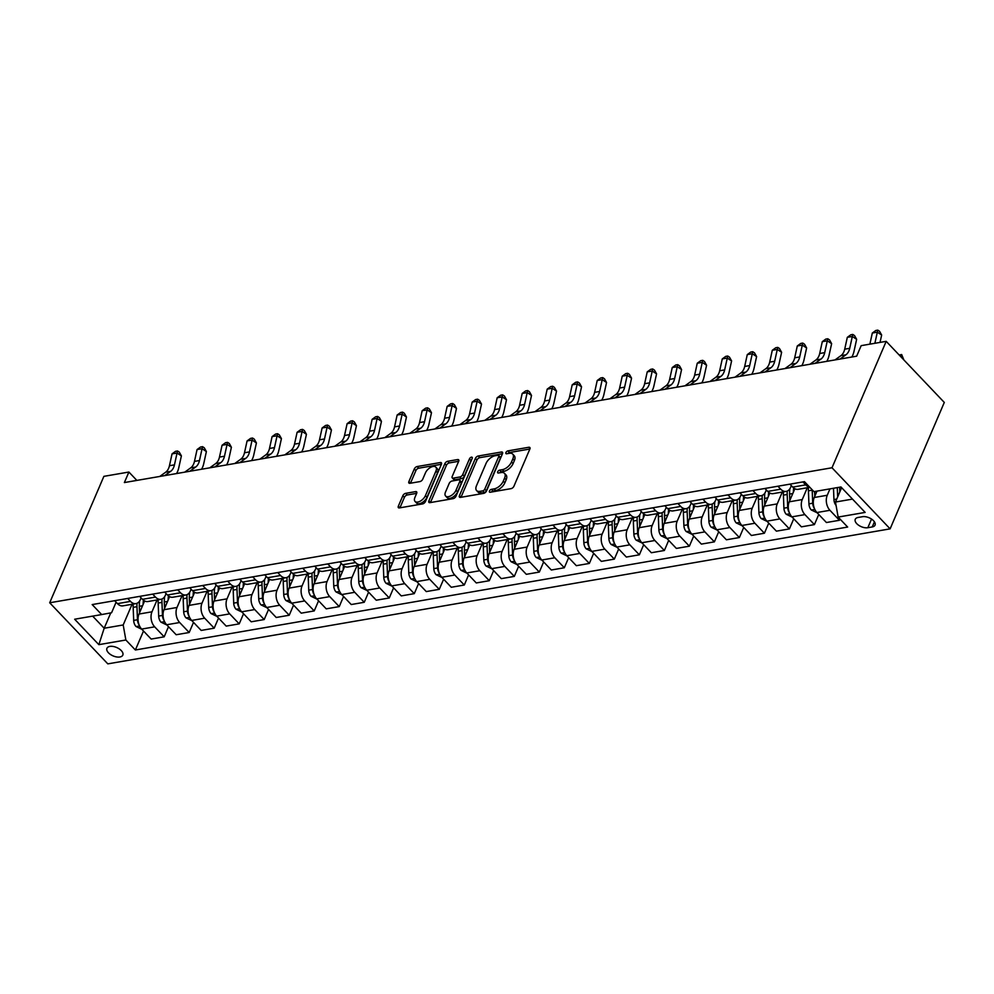 <?xml version="1.0" encoding="UTF-8"?>
<svg xmlns="http://www.w3.org/2000/svg" width="994" height="994" viewBox="0 0 994 994"><rect width="100%" height="100%" fill="white"/><g stroke="black" fill="none" stroke-linecap="round" stroke-linejoin="round"><path stroke-width="1.49" d="M489.446 491.036A1.851 0.994 -43.6 0 0 489.483 492.08A1.851 0.994 -43.6 0 0 490.204 492.241L511.078 488.638A2.647 1.416 -43.6 0 0 513.923 486.24L529.877 449.002A2.647 1.416 -43.6 0 0 529.839 447.524A2.647 1.416 -43.6 0 0 528.796 447.275L507.934 450.878A1.851 0.994 -43.6 0 0 505.934 452.568A1.851 0.994 -43.6 0 0 505.971 453.599A1.851 0.994 -43.6 0 0 506.691 453.773L509.388 453.314A8.474 4.548 -43.6 0 1 512.705 454.084A8.474 4.548 -43.6 0 1 512.842 458.843L511.512 461.949A8.474 4.548 -43.6 0 1 502.392 469.653L499.696 470.112A1.851 0.994 -43.6 0 0 497.696 471.802A1.851 0.994 -43.6 0 0 497.721 472.833A1.851 0.994 -43.6 0 0 498.454 473.007L501.15 472.548A8.474 4.548 -43.6 0 1 504.455 473.318A8.474 4.548 -43.6 0 1 504.592 478.077L503.262 481.183A8.474 4.548 -43.6 0 1 494.142 488.886L491.446 489.346A1.851 0.994 -43.6 0 0 489.446 491.036M119.901 656.984A8.635 4.56 -156.8 0 0 122.809 655.096A8.635 4.56 -156.8 0 0 119.218 648.883A8.635 4.56 -156.8 0 0 109.837 646.411A8.635 4.56 -156.8 0 0 106.93 648.299A8.635 4.56 -156.8 0 0 110.52 654.512A8.635 4.56 -156.8 0 0 119.901 656.984M405.676 493.335A2.647 1.416 -43.6 0 0 402.818 495.733L398.346 506.182A2.647 1.416 -43.6 0 0 398.395 507.673A2.647 1.416 -43.6 0 0 399.426 507.909L422.599 503.908A2.647 1.416 -43.6 0 0 425.444 501.498L441.411 464.273A2.647 1.416 -43.6 0 0 441.361 462.794A2.647 1.416 -43.6 0 0 440.33 462.545L417.157 466.546A2.647 1.416 -43.6 0 0 414.299 468.957L408.894 481.568A2.647 1.416 -43.6 0 0 408.944 483.059A2.647 1.416 -43.6 0 0 409.975 483.295L419.89 481.593A2.647 1.416 -43.6 0 0 422.736 479.183L425.42 472.92A7.082 3.802 -43.6 0 1 430.539 467.416A7.082 3.802 -43.6 0 1 435.807 467.13A7.082 3.802 -43.6 0 1 435.931 471.106L425.42 495.621A7.082 3.802 -43.6 0 1 420.313 501.125A7.082 3.802 -43.6 0 1 415.032 501.411A7.082 3.802 -43.6 0 1 414.92 497.435L416.672 493.347A2.647 1.416 -43.6 0 0 416.623 491.856A2.647 1.416 -43.6 0 0 415.591 491.62L405.676 493.335L407.242 494.975A2.647 1.416 -43.6 0 0 404.396 497.385L399.923 507.822L398.346 506.182M832.003 467.764L886.188 341.34L861.177 345.651L856.654 356.187L124.374 482.562L128.897 472.038L103.885 476.35L49.7 602.774L832.003 467.764L890.115 528.858L107.812 663.868L49.7 602.774M459.427 495.646A2.647 1.416 -43.6 0 0 459.464 497.124A2.647 1.416 -43.6 0 0 460.508 497.373L483.68 493.372A2.647 1.416 -43.6 0 0 486.526 490.961L502.479 453.736A2.647 1.416 -43.6 0 0 502.442 452.245A2.647 1.416 -43.6 0 0 501.398 452.009L478.226 456.01A2.647 1.416 -43.6 0 0 475.38 458.408L459.427 495.646L460.992 497.286L476.946 460.06L475.38 458.408M453.14 498.64L429.967 502.641A2.647 1.416 -43.6 0 1 428.936 502.392A2.647 1.416 -43.6 0 1 428.886 500.914L444.84 463.689A2.647 1.416 -43.6 0 1 447.698 461.278L457.613 459.563A2.647 1.416 -43.6 0 1 458.644 459.812A2.647 1.416 -43.6 0 1 458.681 461.291L452.22 476.387A2.647 1.416 -43.6 0 0 452.258 477.878A2.647 1.416 -43.6 0 0 453.289 478.126L459.874 476.983A2.647 1.416 -43.6 0 0 462.719 474.573L469.466 458.855A1.851 0.994 -43.6 0 1 470.796 457.414A1.851 0.994 -43.6 0 1 472.175 457.339A1.851 0.994 -43.6 0 1 472.212 458.383L455.985 496.23A2.647 1.416 -43.6 0 1 453.14 498.64M862.481 516.706L858.083 517.476A8.362 4.423 -156.8 0 0 855.262 519.29A8.362 4.423 -156.8 0 0 858.741 525.317A8.362 4.423 -156.8 0 0 867.824 527.715L872.223 526.944A8.362 4.423 -156.8 0 0 875.043 525.13A8.362 4.423 -156.8 0 0 871.576 519.104A8.362 4.423 -156.8 0 0 862.481 516.706M143.509 631.004L135.37 649.989L847.646 527.056L838.141 517.066L865.153 512.407L840.961 486.973L813.949 491.645L804.444 481.643L92.169 604.576L101.674 614.565L111.576 612.739L116.099 602.19M135.37 649.989L125.865 639.999L98.853 644.659L74.662 619.225L101.674 614.565M886.188 341.34L944.3 402.433L890.115 528.858M136.861 480.413L128.897 472.038M838.141 517.066L835.469 502.032L841.62 487.669M835.469 502.032L852.492 499.1M110.769 612.888L104.184 628.245L123.194 624.965L132.065 604.277M168.508 626.692L164.172 636.819L151.163 639.067L141.657 629.078A10.797 7.12 -99.8 0 1 138.998 614.043L144.602 600.96M164.172 636.819L154.666 626.829A10.797 7.12 -99.8 0 1 151.995 611.795L157.064 599.966M193.519 622.368L189.183 632.507L176.174 634.744L166.669 624.754A10.797 7.12 -99.8 0 1 163.998 609.72L169.614 596.636M189.183 632.507L179.678 622.517A10.797 7.12 -99.8 0 1 177.007 607.483L182.076 595.642M218.531 618.057L214.195 628.183L201.186 630.432L191.68 620.442A10.797 7.12 -99.8 0 1 189.009 605.408L194.625 592.325M214.195 628.183L204.689 618.193A10.797 7.12 -99.8 0 1 202.018 603.159L207.087 591.331M243.542 613.745L239.206 623.872L226.197 626.108L216.692 616.118A10.797 7.12 -99.8 0 1 214.021 601.084L219.624 588.001M239.206 623.872L229.701 613.882A10.797 7.12 -99.8 0 1 227.03 598.848L232.099 587.007M268.554 609.421L264.205 619.548L251.209 621.797L241.704 611.807A10.797 7.12 -99.8 0 1 239.032 596.773L244.636 583.689M264.205 619.548L254.712 609.558A10.797 7.12 -99.8 0 1 252.041 594.524L257.111 582.695M293.565 605.11L289.217 615.236L276.22 617.485L266.715 607.496A10.797 7.12 -99.8 0 1 264.044 592.461L269.647 579.378M289.217 615.236L279.712 605.247A10.797 7.12 -99.8 0 1 277.04 590.212L282.122 578.384M318.565 600.798L314.228 610.925L301.219 613.161L291.727 603.172A10.797 7.12 -99.8 0 1 289.055 588.137L294.659 575.054M314.228 610.925L304.723 600.935A10.797 7.12 -99.8 0 1 302.052 585.901L307.121 574.06M343.576 596.475L339.24 606.601L326.231 608.85L316.726 598.86A10.797 7.12 -99.8 0 1 314.054 583.826L319.67 570.742M339.24 606.601L329.735 596.611A10.797 7.12 -99.8 0 1 327.063 581.577L332.133 569.748M368.588 592.163L364.251 602.289L351.242 604.538L341.737 594.549A10.797 7.12 -99.8 0 1 339.066 579.514L344.682 566.418M364.251 602.289L354.746 592.3A10.797 7.12 -99.8 0 1 352.075 577.265L357.144 565.437M393.599 587.839L389.263 597.978L376.254 600.214L366.749 590.225A10.797 7.12 -99.8 0 1 364.077 575.191L369.681 562.107M389.263 597.978L379.758 587.988A10.797 7.12 -99.8 0 1 377.086 572.954L382.156 561.113M418.611 583.528L414.262 593.654L401.265 595.903L391.76 585.913A10.797 7.12 -99.8 0 1 389.089 570.879L394.693 557.796M414.262 593.654L404.769 583.664A10.797 7.12 -99.8 0 1 402.098 568.63L407.167 556.802M443.622 579.216L439.273 589.343L426.277 591.579L416.772 581.589A10.797 7.12 -99.8 0 1 414.1 566.555L419.704 553.472M439.273 589.343L429.768 579.353A10.797 7.12 -99.8 0 1 427.097 564.319L432.179 552.478M468.621 574.892L464.285 585.019L451.276 587.268L441.783 577.278A10.797 7.12 -99.8 0 1 439.112 562.244L444.716 549.16M464.285 585.019L454.78 575.029A10.797 7.12 -99.8 0 1 452.108 559.995L457.19 548.166M493.633 570.581L489.296 580.707L476.288 582.956L466.782 572.966A10.797 7.12 -99.8 0 1 464.111 557.932L469.727 544.849M489.296 580.707L479.791 570.718A10.797 7.12 -99.8 0 1 477.12 555.683L482.189 543.855M518.644 566.269L514.308 576.396L501.299 578.632L491.794 568.643A10.797 7.12 -99.8 0 1 489.123 553.608L494.739 540.525M514.308 576.396L504.803 566.406A10.797 7.12 -99.8 0 1 502.132 551.372L507.201 539.531M543.656 561.945L539.32 572.072L526.311 574.321L516.805 564.331A10.797 7.12 -99.8 0 1 514.134 549.297L519.75 536.213M539.32 572.072L529.814 562.082A10.797 7.12 -99.8 0 1 527.143 547.048L532.212 535.219M568.667 557.634L564.319 567.76L551.322 570.009L541.817 560.02A10.797 7.12 -99.8 0 1 539.146 544.985L544.749 531.889M564.319 567.76L554.826 557.771A10.797 7.12 -99.8 0 1 552.155 542.736L557.224 530.895M593.679 553.31L589.33 563.449L576.334 565.685L566.828 555.696A10.797 7.12 -99.8 0 1 564.157 540.661L569.761 527.578M589.33 563.449L579.825 553.447A10.797 7.12 -99.8 0 1 577.166 538.425L582.236 526.584M618.678 548.999L614.342 559.125L601.333 561.374L591.84 551.384A10.797 7.12 -99.8 0 1 589.169 536.35L594.772 523.266M614.342 559.125L604.837 549.135A10.797 7.12 -99.8 0 1 602.165 534.101L607.247 522.272M643.69 544.687L639.353 554.814L626.344 557.05L616.839 547.06A10.797 7.12 -99.8 0 1 614.18 532.026L619.784 518.943M639.353 554.814L629.848 544.824A10.797 7.12 -99.8 0 1 627.177 529.79L632.246 517.949M668.701 540.363L664.365 550.49L651.356 552.739L641.851 542.749A10.797 7.12 -99.8 0 1 639.179 527.715L644.795 514.631M664.365 550.49L654.86 540.5A10.797 7.12 -99.8 0 1 652.188 525.466L657.258 513.637M693.713 536.052L689.376 546.178L676.367 548.427L666.862 538.437A10.797 7.12 -99.8 0 1 664.191 523.403L669.807 510.32M689.376 546.178L679.871 536.188A10.797 7.12 -99.8 0 1 677.2 521.154L682.269 509.326M718.724 531.728L714.375 541.867L701.379 544.103L691.874 534.113A10.797 7.12 -99.8 0 1 689.202 519.079L694.806 505.996M714.375 541.867L704.883 531.877A10.797 7.12 -99.8 0 1 702.211 516.843L707.281 505.002M743.736 527.416L739.387 537.543L726.39 539.792L716.885 529.802A10.797 7.12 -99.8 0 1 714.214 514.768L719.818 501.684M739.387 537.543L729.882 527.553A10.797 7.12 -99.8 0 1 727.223 512.519L732.292 500.69M768.747 523.105L764.398 533.231L751.389 535.48L741.897 525.478A10.797 7.12 -99.8 0 1 739.225 510.456L744.829 497.36M764.398 533.231L754.893 523.242A10.797 7.12 -99.8 0 1 752.222 508.207L757.304 496.366M793.746 518.781L789.41 528.92L776.401 531.156L766.896 521.167A10.797 7.12 -99.8 0 1 764.237 506.132L769.841 493.049M789.41 528.92L779.905 518.918A10.797 7.12 -99.8 0 1 777.233 503.896L782.303 492.055M818.758 514.47L814.421 524.596L801.412 526.845L791.907 516.855A10.797 7.12 -99.8 0 1 789.236 501.821L794.852 488.737M814.421 524.596L804.916 514.606A10.797 7.12 -99.8 0 1 802.245 499.572L807.314 487.743M839.98 519.005L839.433 520.284L826.424 522.521L816.919 512.531A10.797 7.12 -99.8 0 1 814.248 497.497L816.993 491.111M839.433 520.284L829.928 510.295A10.797 7.12 -99.8 0 1 827.256 495.26L829.99 488.874M92.653 616.118L104.184 628.245L98.853 644.659M791.348 485.656L790.628 487.358A10.797 7.12 -99.8 0 1 786.179 491.384A10.797 7.12 -99.8 0 1 780.725 489.172L777.917 486.228M766.337 489.967L765.616 491.67A10.797 7.12 -99.8 0 1 761.168 495.708A10.797 7.12 -99.8 0 1 755.713 493.496L752.905 490.539M741.338 494.291L740.605 495.981A10.797 7.12 -99.8 0 1 736.156 500.019A10.797 7.12 -99.8 0 1 730.714 497.808L727.906 494.863M716.326 498.603L715.593 500.305A10.797 7.12 -99.8 0 1 711.145 504.331A10.797 7.12 -99.8 0 1 705.703 502.132L702.895 499.174M691.315 502.914L690.581 504.617A10.797 7.12 -99.8 0 1 686.133 508.655A10.797 7.12 -99.8 0 1 680.691 506.443L677.883 503.486M666.303 507.238L665.57 508.94A10.797 7.12 -99.8 0 1 661.134 512.966A10.797 7.12 -99.8 0 1 655.68 510.754L652.872 507.81M641.292 511.55L640.571 513.252A10.797 7.12 -99.8 0 1 636.123 517.29A10.797 7.12 -99.8 0 1 630.668 515.078L627.86 512.121M616.28 515.861L615.559 517.563A10.797 7.12 -99.8 0 1 611.111 521.601A10.797 7.12 -99.8 0 1 605.657 519.39L602.849 516.445M591.281 520.185L590.548 521.887A10.797 7.12 -99.8 0 1 586.1 525.913A10.797 7.12 -99.8 0 1 580.645 523.701L577.849 520.757M566.269 524.497L565.536 526.199A10.797 7.12 -99.8 0 1 561.088 530.237A10.797 7.12 -99.8 0 1 555.646 528.025L552.838 525.068M541.258 528.82L540.525 530.51A10.797 7.12 -99.8 0 1 536.077 534.548A10.797 7.12 -99.8 0 1 530.634 532.337L527.826 529.392M516.246 533.132L515.513 534.834A10.797 7.12 -99.8 0 1 511.065 538.872A10.797 7.12 -99.8 0 1 505.623 536.661L502.815 533.703M491.235 537.443L490.514 539.146A10.797 7.12 -99.8 0 1 486.066 543.184A10.797 7.12 -99.8 0 1 480.611 540.972L477.803 538.015M466.223 541.767L465.503 543.469A10.797 7.12 -99.8 0 1 461.054 547.495A10.797 7.12 -99.8 0 1 455.6 545.284L452.792 542.339M441.212 546.079L440.491 547.781A10.797 7.12 -99.8 0 1 436.043 551.819A10.797 7.12 -99.8 0 1 430.588 549.607L427.793 546.65M416.213 550.403L415.48 552.092A10.797 7.12 -99.8 0 1 411.031 556.131A10.797 7.12 -99.8 0 1 405.589 553.919L402.781 550.974M391.201 554.714L390.468 556.416A10.797 7.12 -99.8 0 1 386.02 560.442A10.797 7.12 -99.8 0 1 380.578 558.23L377.77 555.286M366.19 559.026L365.457 560.728A10.797 7.12 -99.8 0 1 361.008 564.766A10.797 7.12 -99.8 0 1 355.566 562.554L352.758 559.597M341.178 563.349L340.445 565.039A10.797 7.12 -99.8 0 1 336.009 569.077A10.797 7.12 -99.8 0 1 330.555 566.866L327.747 563.921M316.167 567.661L315.446 569.363A10.797 7.12 -99.8 0 1 310.998 573.401A10.797 7.12 -99.8 0 1 305.543 571.19L302.735 568.233M291.155 571.972L290.434 573.675A10.797 7.12 -99.8 0 1 285.986 577.713A10.797 7.12 -99.8 0 1 280.532 575.501L277.736 572.544M266.156 576.296L265.423 577.999A10.797 7.12 -99.8 0 1 260.975 582.024A10.797 7.12 -99.8 0 1 255.533 579.813L252.725 576.868M241.144 580.608L240.411 582.31A10.797 7.12 -99.8 0 1 235.963 586.348A10.797 7.12 -99.8 0 1 230.521 584.137L227.713 581.179M216.133 584.932L215.4 586.622A10.797 7.12 -99.8 0 1 210.952 590.66A10.797 7.12 -99.8 0 1 205.51 588.448L202.701 585.503M191.121 589.243L190.388 590.945A10.797 7.12 -99.8 0 1 185.953 594.971A10.797 7.12 -99.8 0 1 180.498 592.759L177.69 589.815M166.11 593.555L165.389 595.257A10.797 7.12 -99.8 0 1 160.941 599.295A10.797 7.12 -99.8 0 1 155.486 597.083L152.678 594.126M141.098 597.879L140.378 599.581A10.797 7.12 -99.8 0 1 135.929 603.606A10.797 7.12 -99.8 0 1 130.475 601.395L127.667 598.45M809.613 487.085A10.797 7.12 -99.8 0 1 805.736 484.861L802.928 481.916M809.824 487.308L798.182 489.321A10.797 7.12 -99.8 0 1 792.727 487.11L789.919 484.153M786.179 491.384L773.17 493.633A10.797 7.12 -99.8 0 1 767.728 491.421L764.92 488.476M761.168 495.708L748.159 497.944A10.797 7.12 -99.8 0 1 742.717 495.733L739.909 492.788M736.156 500.019L723.147 502.268A10.797 7.12 -99.8 0 1 717.705 500.057L714.897 497.099M711.145 504.331L698.148 506.58A10.797 7.12 -99.8 0 1 692.694 504.368L689.886 501.423M686.133 508.655L673.137 510.904A10.797 7.12 -99.8 0 1 667.682 508.692L664.874 505.735M661.134 512.966L648.125 515.215A10.797 7.12 -99.8 0 1 642.671 513.003L639.863 510.046M636.123 517.29L623.114 519.527A10.797 7.12 -99.8 0 1 617.659 517.315L614.864 514.37M611.111 521.601L598.102 523.85A10.797 7.12 -99.8 0 1 592.66 521.639L589.852 518.682M586.1 525.913L573.091 528.162A10.797 7.12 -99.8 0 1 567.649 525.95L564.841 523.006M561.088 530.237L548.079 532.473A10.797 7.12 -99.8 0 1 542.637 530.262L539.829 527.317M536.077 534.548L523.08 536.797A10.797 7.12 -99.8 0 1 517.625 534.586L514.817 531.628M511.065 538.872L498.069 541.109A10.797 7.12 -99.8 0 1 492.614 538.897L489.806 535.952M486.066 543.184L473.057 545.433A10.797 7.12 -99.8 0 1 467.602 543.221L464.807 540.264M461.054 547.495L448.046 549.744A10.797 7.12 -99.8 0 1 442.603 547.532L439.795 544.575M436.043 551.819L423.034 554.056A10.797 7.12 -99.8 0 1 417.592 551.844L414.784 548.899M411.031 556.131L398.022 558.379A10.797 7.12 -99.8 0 1 392.58 556.168L389.772 553.211M386.02 560.442L373.023 562.691A10.797 7.12 -99.8 0 1 367.569 560.479L364.761 557.535M361.008 564.766L348.012 567.002A10.797 7.12 -99.8 0 1 342.557 564.791L339.749 561.846M336.009 569.077L323 571.326A10.797 7.12 -99.8 0 1 317.546 569.115L314.75 566.158M310.998 573.401L297.989 575.638A10.797 7.12 -99.8 0 1 292.547 573.426L289.739 570.481M285.986 577.713L272.977 579.962A10.797 7.12 -99.8 0 1 267.535 577.75L264.727 574.793M260.975 582.024L247.966 584.273A10.797 7.12 -99.8 0 1 242.524 582.062L239.716 579.104M235.963 586.348L222.967 588.585A10.797 7.12 -99.8 0 1 217.512 586.373L214.704 583.428M210.952 590.66L197.955 592.909A10.797 7.12 -99.8 0 1 192.501 590.697L189.692 587.74M185.953 594.971L172.944 597.22A10.797 7.12 -99.8 0 1 167.489 595.008L164.681 592.064M160.941 599.295L147.932 601.532A10.797 7.12 -99.8 0 1 142.49 599.332L139.682 596.375M135.929 603.606L122.921 605.855A10.797 7.12 -99.8 0 1 117.478 603.644L114.67 600.687M123.194 624.965L125.865 639.999M491.434 492.03A1.851 0.994 -43.6 0 1 493.012 490.999L495.72 490.539A8.474 4.548 -43.6 0 0 504.84 482.836L503.262 481.183M504.455 473.318L506.033 474.97A8.474 4.548 -43.6 0 1 506.17 479.729L504.84 482.836M512.705 454.084L514.271 455.737A8.474 4.548 -43.6 0 1 514.407 460.495L513.078 463.602A8.474 4.548 -43.6 0 1 503.958 471.293L501.262 471.765A1.851 0.994 -43.6 0 0 499.671 472.796M529.877 449.015L509.5 452.531A1.851 0.994 -43.6 0 0 507.922 453.562M502.479 453.749L479.804 457.662A2.647 1.416 -43.6 0 0 476.946 460.06M482.761 490.85A1.851 0.994 -43.6 0 0 484.749 489.16L498.752 456.482A1.851 0.994 -43.6 0 0 498.727 455.438A1.851 0.994 -43.6 0 0 498.006 455.277L495.161 455.761A8.474 4.548 -43.6 0 0 486.029 463.465L476.461 485.805A8.474 4.548 -43.6 0 0 476.598 490.564A8.474 4.548 -43.6 0 0 479.903 491.334L482.761 490.85L484.327 492.502A1.851 0.994 -43.6 0 0 486.327 490.812L484.749 489.16M498.727 455.438L500.293 457.091A1.851 0.994 -43.6 0 1 500.33 458.135L486.327 490.812M476.598 490.564L478.176 492.216A8.474 4.548 -43.6 0 0 481.481 492.987L479.903 491.334M484.327 492.502L481.481 492.987M428.886 500.914L430.452 502.554L446.418 465.329L444.84 463.689M458.681 461.303L449.263 462.931A2.647 1.416 -43.6 0 0 446.418 465.329M452.258 477.878L453.836 479.53A2.647 1.416 -43.6 0 0 454.867 479.767L461.44 478.636A2.647 1.416 -43.6 0 0 464.297 476.225L471.032 460.508L469.466 458.855M471.703 459.576A1.851 0.994 -43.6 0 0 471.032 460.508M445.498 492.055A7.082 3.802 -43.6 0 0 445.623 496.031A7.082 3.802 -43.6 0 0 450.891 495.745A7.082 3.802 -43.6 0 0 456.01 490.241L459.713 481.605A2.647 1.416 -43.6 0 0 459.663 480.127A2.647 1.416 -43.6 0 0 458.632 479.878L452.059 481.021A2.647 1.416 -43.6 0 0 449.201 483.419L445.498 492.055M445.623 496.031L447.188 497.683A7.082 3.802 -43.6 0 0 452.456 497.398A7.082 3.802 -43.6 0 0 457.575 491.893L456.01 490.241M459.663 480.127L461.241 481.779A2.647 1.416 -43.6 0 1 461.278 483.258L457.575 491.893M416.672 493.359L407.242 494.975M415.032 501.411L416.61 503.063A7.082 3.802 -43.6 0 0 421.878 502.765A7.082 3.802 -43.6 0 0 426.998 497.273L425.42 495.621M435.807 467.13L437.385 468.783A7.082 3.802 -43.6 0 1 437.497 472.759L426.998 497.273M441.398 464.285L418.722 468.199A2.647 1.416 -43.6 0 0 415.877 470.609L410.472 483.208L408.894 481.568M836.066 505.424A7.157 4.709 -99.8 0 1 833.941 499.547L833.494 488.265M839.88 491.744L839.694 487.197M837.296 487.607L837.669 496.913M839.806 491.918L839.619 487.209M899.172 354.995L901.67 354.535L903.857 359.915M903.633 359.679L900.576 354.908L899.93 355.79M901.67 354.535L899.297 355.131M874.882 343.29L877.329 332.158L872.322 333.027L869.874 344.148M872.322 333.027L875.813 330.48L877.814 330.132L879.541 331.275L881.653 335.015L880.038 342.396M881.653 335.015L877.329 332.158L877.814 330.132M817.155 512.78L811.253 509.959A7.157 4.709 -99.8 0 1 808.93 503.859L808.408 490.825A20.65 13.605 -99.8 0 1 808.457 487.545M812.197 489.806A20.65 13.605 80.2 0 0 812.21 490.166L812.732 503.2A7.157 4.709 80.2 0 0 813.987 507.797L814.31 508.22M814.869 496.068L814.682 491.508M814.794 496.23L814.608 491.521M793.386 492.154A20.65 13.605 -99.8 0 1 793.697 487.992M792.143 517.104L786.242 514.271A7.157 4.709 -99.8 0 1 783.918 508.182L783.396 495.136A20.65 13.605 -99.8 0 1 783.458 491.856M789.857 500.38L789.609 494.068A20.65 13.605 -99.8 0 1 789.882 488.75M787.26 491.061A20.65 13.605 80.2 0 0 787.198 494.49L787.72 507.524A7.157 4.709 80.2 0 0 788.975 512.121L789.298 512.544M789.783 500.554L789.559 494.776A17.134 11.294 -99.8 0 1 789.584 492.167M768.374 496.478A20.65 13.605 -99.8 0 1 768.685 492.303M767.144 521.415L761.23 518.595A7.157 4.709 -99.8 0 1 758.907 512.494L758.397 499.46A20.65 13.605 -99.8 0 1 758.447 496.18M764.846 504.703L764.597 498.392A20.65 13.605 -99.8 0 1 764.871 493.061M762.249 495.372A20.65 13.605 80.2 0 0 762.199 498.802L762.709 511.835A7.157 4.709 80.2 0 0 763.964 516.433L764.287 516.855M764.771 504.865L764.548 499.1A17.134 11.294 -99.8 0 1 764.585 496.478M834.997 359.927L840.912 355.666A13.494 8.896 80.2 0 0 844.714 349.18L847.31 337.339L852.318 336.481L852.802 334.444L854.542 335.587L856.642 339.327L854.045 351.168A20.24 13.344 -99.8 0 1 851.808 357.032M840.005 359.07L845.919 354.808A13.494 8.896 80.2 0 0 849.721 348.31L852.318 336.481L856.642 339.327M847.31 337.339L850.802 334.792L852.802 334.444M809.986 364.239L815.9 359.99A13.494 8.896 80.2 0 0 819.702 353.491L822.299 341.663L827.306 340.793L827.791 338.768L829.53 339.898L831.63 343.651L829.033 355.479A20.24 13.344 -99.8 0 1 826.797 361.344M814.993 363.382L820.907 359.12A13.494 8.896 80.2 0 0 824.709 352.634L827.306 340.793L831.63 343.651M822.299 341.663L825.79 339.103L827.791 338.768M784.987 368.563L790.901 364.301A13.494 8.896 80.2 0 0 794.691 357.815L797.287 345.974L802.295 345.104L802.779 343.079L804.519 344.222L806.631 347.962L804.022 359.803A20.24 13.344 -99.8 0 1 801.785 365.655M789.981 367.693L795.896 363.444A13.494 8.896 80.2 0 0 799.698 356.945L802.295 345.104L806.631 347.962M797.287 345.974L800.779 343.427L802.779 343.079M743.363 500.79A20.65 13.605 -99.8 0 1 743.674 496.615M742.133 525.727L736.231 522.906A7.157 4.709 -99.8 0 1 733.907 516.805L733.386 503.772A20.65 13.605 -99.8 0 1 733.435 500.491M739.834 509.015L739.586 502.703A20.65 13.605 -99.8 0 1 739.859 497.385M737.25 499.696A20.65 13.605 80.2 0 0 737.188 503.113L737.71 516.159A7.157 4.709 80.2 0 0 738.964 520.757L739.275 521.167M739.76 509.176L739.536 503.411A17.134 11.294 -99.8 0 1 739.573 500.802M759.975 372.874L765.889 368.625A13.494 8.896 80.2 0 0 769.691 362.127L772.288 350.286L777.283 349.428L777.78 347.391L779.507 348.534L781.619 352.286L779.023 364.115A20.24 13.344 -99.8 0 1 776.774 369.979M764.97 372.017L770.884 367.755A13.494 8.896 80.2 0 0 774.686 361.257L777.283 349.428L781.619 352.286M772.288 350.286L775.78 347.738L777.78 347.391M718.351 505.101A20.65 13.605 -99.8 0 1 718.662 500.939M717.121 530.051L711.219 527.218A7.157 4.709 -99.8 0 1 708.896 521.129L708.374 508.096A20.65 13.605 -99.8 0 1 708.424 504.803M714.823 513.326L714.574 507.015A20.65 13.605 -99.8 0 1 714.848 501.697M712.238 504.008A20.65 13.605 80.2 0 0 712.176 507.437L712.698 520.471A7.157 4.709 80.2 0 0 713.953 525.068L714.276 525.491M714.761 513.5L714.524 507.723A17.134 11.294 -99.8 0 1 714.562 505.114M734.964 377.198L740.878 372.936A13.494 8.896 80.2 0 0 744.68 366.438L747.277 354.609L752.272 353.74L752.769 351.714L754.496 352.858L756.608 356.597L754.011 368.439A20.24 13.344 -99.8 0 1 751.762 374.291M739.958 376.328L745.885 372.067A13.494 8.896 80.2 0 0 749.675 365.581L752.272 353.74L756.608 356.597M747.277 354.609L750.768 352.05L752.769 351.714M693.34 509.425A20.65 13.605 -99.8 0 1 693.663 505.25M692.11 534.362L686.208 531.542A7.157 4.709 -99.8 0 1 683.884 525.441L683.363 512.407A20.65 13.605 -99.8 0 1 683.412 509.127M689.824 517.65L689.563 511.338A20.65 13.605 -99.8 0 1 689.836 506.008M687.227 508.332A20.65 13.605 80.2 0 0 687.165 511.748L687.686 524.782A7.157 4.709 80.2 0 0 688.941 529.38L689.264 529.802M689.749 517.812L689.513 512.047A17.134 11.294 -99.8 0 1 689.55 509.437M709.952 381.51L715.866 377.248A13.494 8.896 80.2 0 0 719.668 370.762L722.265 358.921L727.273 358.064L727.757 356.026L729.484 357.169L731.596 360.909L729 372.75A20.24 13.344 -99.8 0 1 726.751 378.602M714.959 380.64L720.874 376.391A13.494 8.896 80.2 0 0 724.663 369.892L727.273 358.064L731.596 360.909M722.265 358.921L725.757 356.374L727.757 356.026M668.328 513.736A20.65 13.605 -99.8 0 1 668.651 509.562M667.098 538.686L661.196 535.853A7.157 4.709 -99.8 0 1 658.873 529.752L658.351 516.718A20.65 13.605 -99.8 0 1 658.401 513.438M664.812 521.962L664.551 515.65A20.65 13.605 -99.8 0 1 664.837 510.332M662.215 512.643A20.65 13.605 80.2 0 0 662.153 516.06L662.675 529.106A7.157 4.709 80.2 0 0 663.93 533.703L664.253 534.126M664.737 522.136L664.501 516.358A17.134 11.294 -99.8 0 1 664.539 513.749M684.941 385.821L690.855 381.572A13.494 8.896 80.2 0 0 694.657 375.073L697.254 363.232L702.261 362.375L702.746 360.337L704.473 361.481L706.585 365.233L703.988 377.061A20.24 13.344 -99.8 0 1 701.752 382.926M689.948 384.964L695.862 380.702A13.494 8.896 80.2 0 0 699.664 374.216L702.261 362.375L706.585 365.233M697.254 363.232L700.745 360.685L702.746 360.337M643.329 518.06A20.65 13.605 -99.8 0 1 643.64 513.886M642.087 542.997L636.185 540.164A7.157 4.709 -99.8 0 1 633.861 534.076L633.34 521.042A20.65 13.605 -99.8 0 1 633.389 517.75M639.801 526.286L639.552 519.974A20.65 13.605 -99.8 0 1 639.825 514.643M637.204 516.955A20.65 13.605 80.2 0 0 637.142 520.384L637.663 533.418A7.157 4.709 80.2 0 0 638.918 538.015L639.241 538.437M639.726 526.447L639.502 520.67A17.134 11.294 -99.8 0 1 639.527 518.06M659.929 390.145L665.843 385.883A13.494 8.896 80.2 0 0 669.645 379.385L672.242 367.556L677.249 366.687L677.734 364.661L679.474 365.804L681.573 369.544L678.977 381.385A20.24 13.344 -99.8 0 1 676.74 387.238M664.936 389.275L670.851 385.026A13.494 8.896 80.2 0 0 674.653 378.528L677.249 366.687L681.573 369.544M672.242 367.556L675.734 365.009L677.734 364.661M618.318 522.372A20.65 13.605 -99.8 0 1 618.628 518.197M617.075 547.309L611.173 544.488A7.157 4.709 -99.8 0 1 608.85 538.388L608.34 525.354A20.65 13.605 -99.8 0 1 608.39 522.074M614.789 530.597L614.54 524.285A20.65 13.605 -99.8 0 1 614.814 518.967M612.192 521.278A20.65 13.605 80.2 0 0 612.142 524.695L612.652 537.729A7.157 4.709 80.2 0 0 613.907 542.326L614.23 542.749M614.714 530.759L614.491 524.994A17.134 11.294 -99.8 0 1 614.528 522.384M634.93 394.456L640.844 390.195A13.494 8.896 80.2 0 0 644.634 383.709L647.231 371.868L652.238 371.011L652.723 368.973L654.462 370.116L656.574 373.856L653.965 385.697A20.24 13.344 -99.8 0 1 651.729 391.561M639.925 393.599L645.839 389.337A13.494 8.896 80.2 0 0 649.641 382.839L652.238 371.011L656.574 373.856M647.231 371.868L650.722 369.321L652.723 368.973M593.306 526.683A20.65 13.605 -99.8 0 1 593.617 522.521M592.076 551.633L586.162 548.8A7.157 4.709 -99.8 0 1 583.851 542.712L583.329 529.665A20.65 13.605 -99.8 0 1 583.379 526.385M589.777 534.909L589.529 528.597A20.65 13.605 -99.8 0 1 589.802 523.279M587.193 525.59A20.65 13.605 80.2 0 0 587.131 529.019L587.653 542.053A7.157 4.709 80.2 0 0 588.908 546.65L589.218 547.073M589.703 535.083L589.479 529.305A17.134 11.294 -99.8 0 1 589.517 526.696M609.918 398.768L615.833 394.519A13.494 8.896 80.2 0 0 619.635 388.02L622.232 376.192L627.226 375.322L627.723 373.297L629.451 374.427L631.563 378.18L628.966 390.008A20.24 13.344 -99.8 0 1 626.717 395.873M614.913 397.911L620.828 393.649A13.494 8.896 80.2 0 0 624.63 387.163L627.226 375.322L631.563 378.18M622.232 376.192L625.723 373.632L627.723 373.297M568.295 531.007A20.65 13.605 -99.8 0 1 568.605 526.832M567.065 555.944L561.163 553.124A7.157 4.709 -99.8 0 1 558.839 547.023L558.317 533.989A20.65 13.605 -99.8 0 1 558.367 530.709M564.766 539.233L564.517 532.921A20.65 13.605 -99.8 0 1 564.791 527.59M562.182 529.901A20.65 13.605 80.2 0 0 562.119 533.331L562.641 546.365A7.157 4.709 80.2 0 0 563.896 550.962L564.207 551.384M564.704 539.394L564.468 533.629A17.134 11.294 -99.8 0 1 564.505 531.007M584.907 403.092L590.821 398.83A13.494 8.896 80.2 0 0 594.623 392.344L597.22 380.503L602.215 379.646L602.712 377.608L604.439 378.751L606.551 382.491L603.954 394.332A20.24 13.344 -99.8 0 1 601.705 400.184M589.902 402.222L595.816 397.973A13.494 8.896 80.2 0 0 599.618 391.474L602.215 379.646L606.551 382.491M597.22 380.503L600.711 377.956L602.712 377.608M543.283 535.319A20.65 13.605 -99.8 0 1 543.606 531.144M542.053 560.268L536.151 557.435A7.157 4.709 -99.8 0 1 533.828 551.335L533.306 538.301A20.65 13.605 -99.8 0 1 533.356 535.02M539.767 543.544L539.506 537.232A20.65 13.605 -99.8 0 1 539.779 531.914M537.17 534.225A20.65 13.605 80.2 0 0 537.108 537.642L537.63 550.688A7.157 4.709 80.2 0 0 538.885 555.286L539.208 555.696M539.692 543.706L539.456 537.94A17.134 11.294 -99.8 0 1 539.493 535.331M559.895 407.403L565.81 403.154A13.494 8.896 80.2 0 0 569.612 396.656L572.209 384.815L577.203 383.957L577.7 381.92L579.427 383.063L581.54 386.815L578.943 398.644A20.24 13.344 -99.8 0 1 576.694 404.508M564.903 406.546L570.817 402.284A13.494 8.896 80.2 0 0 574.607 395.786L577.203 383.957L581.54 386.815M572.209 384.815L575.7 382.268L577.7 381.92M518.272 539.63A20.65 13.605 -99.8 0 1 518.595 535.468M517.042 564.58L511.14 561.747A7.157 4.709 -99.8 0 1 508.816 555.658L508.294 542.625A20.65 13.605 -99.8 0 1 508.344 539.332M514.755 547.856L514.494 541.544A20.65 13.605 -99.8 0 1 514.78 536.226M512.159 538.537A20.65 13.605 80.2 0 0 512.096 541.966L512.618 555A7.157 4.709 80.2 0 0 513.873 559.597L514.196 560.02M514.681 548.029L514.445 542.252A17.134 11.294 -99.8 0 1 514.482 539.643M534.884 411.727L540.798 407.465A13.494 8.896 80.2 0 0 544.6 400.967L547.197 389.139L552.204 388.269L552.689 386.244L554.416 387.387L556.528 391.127L553.931 402.968A20.24 13.344 -99.8 0 1 551.695 408.82M539.891 410.857L545.805 406.596A13.494 8.896 80.2 0 0 549.607 400.11L552.204 388.269L556.528 391.127M547.197 389.139L550.688 386.579L552.689 386.244M493.272 543.954A20.65 13.605 -99.8 0 1 493.583 539.779M492.03 568.891L486.128 566.071A7.157 4.709 -99.8 0 1 483.805 559.97L483.283 546.936A20.65 13.605 -99.8 0 1 483.332 543.656M489.744 552.179L489.495 545.868A20.65 13.605 -99.8 0 1 489.769 540.537M487.147 542.861A20.65 13.605 80.2 0 0 487.085 546.278L487.607 559.311A7.157 4.709 80.2 0 0 488.862 563.909L489.185 564.331M489.669 552.341L489.446 546.576A17.134 11.294 -99.8 0 1 489.47 543.966M509.872 416.039L515.787 411.777A13.494 8.896 80.2 0 0 519.589 405.291L522.185 393.45L527.193 392.593L527.677 390.555L529.417 391.698L531.517 395.438L528.92 407.279A20.24 13.344 -99.8 0 1 526.683 413.144M514.88 415.169L520.794 410.92A13.494 8.896 80.2 0 0 524.596 404.421L527.193 392.593L531.517 395.438M522.185 393.45L525.677 390.903L527.677 390.555M468.261 548.266A20.65 13.605 -99.8 0 1 468.572 544.091M467.018 573.215L461.117 570.382A7.157 4.709 -99.8 0 1 458.793 564.294L458.284 551.248A20.65 13.605 -99.8 0 1 458.333 547.967M464.732 556.491L464.484 550.179A20.65 13.605 -99.8 0 1 464.757 544.861M462.135 547.172A20.65 13.605 80.2 0 0 462.073 550.601L462.595 563.635A7.157 4.709 80.2 0 0 463.85 568.233L464.173 568.655M464.658 556.665L464.434 550.887A17.134 11.294 -99.8 0 1 464.459 548.278M484.861 420.35L490.787 416.101A13.494 8.896 80.2 0 0 494.577 409.603L497.174 397.774L502.181 396.904L502.666 394.866L504.405 396.01L506.505 399.762L503.908 411.591A20.24 13.344 -99.8 0 1 501.672 417.455M489.868 419.493L495.782 415.231A13.494 8.896 80.2 0 0 499.584 408.745L502.181 396.904L506.505 399.762M497.174 397.774L500.665 395.214L502.666 394.866M443.249 552.589A20.65 13.605 -99.8 0 1 443.56 548.415M442.019 577.526L436.105 574.706A7.157 4.709 -99.8 0 1 433.794 568.605L433.272 555.571A20.65 13.605 -99.8 0 1 433.322 552.279M439.721 560.815L439.472 554.503A20.65 13.605 -99.8 0 1 439.746 549.173M437.136 551.484A20.65 13.605 80.2 0 0 437.074 554.913L437.596 567.947A7.157 4.709 80.2 0 0 438.851 572.544L439.162 572.966M439.646 560.976L439.423 555.199A17.134 11.294 -99.8 0 1 439.46 552.589M459.862 424.674L465.776 420.412A13.494 8.896 80.2 0 0 469.566 413.914L472.175 402.085L477.17 401.216L477.667 399.19L479.394 400.333L481.506 404.073L478.909 415.914A20.24 13.344 -99.8 0 1 476.66 421.767M464.857 423.804L470.771 419.555A13.494 8.896 80.2 0 0 474.573 413.057L477.17 401.216L481.506 404.073M472.175 402.085L475.666 399.538L477.667 399.19M418.238 556.901A20.65 13.605 -99.8 0 1 418.549 552.726M417.008 581.838L411.106 579.017A7.157 4.709 -99.8 0 1 408.782 572.917L408.261 559.883A20.65 13.605 -99.8 0 1 408.31 556.603M414.709 565.126L414.461 558.814A20.65 13.605 -99.8 0 1 414.734 553.496M412.125 555.808A20.65 13.605 80.2 0 0 412.063 559.224L412.585 572.258A7.157 4.709 80.2 0 0 413.839 576.868L414.15 577.278M414.647 565.288L414.411 559.523A17.134 11.294 -99.8 0 1 414.448 556.913M434.85 428.986L440.764 424.724A13.494 8.896 80.2 0 0 444.567 418.238L447.163 406.397L452.158 405.54L452.655 403.502L454.382 404.645L456.494 408.397L453.898 420.226A20.24 13.344 -99.8 0 1 451.649 426.091M439.845 428.128L445.759 423.866A13.494 8.896 80.2 0 0 449.561 417.368L452.158 405.54L456.494 408.397M447.163 406.397L450.655 403.85L452.655 403.502M393.226 561.212A20.65 13.605 -99.8 0 1 393.549 557.05M391.996 586.162L386.094 583.329A7.157 4.709 -99.8 0 1 383.771 577.241L383.249 564.194A20.65 13.605 -99.8 0 1 383.299 560.914M389.698 569.438L389.449 563.126A20.65 13.605 -99.8 0 1 389.723 557.808M387.113 560.119A20.65 13.605 80.2 0 0 387.051 563.548L387.573 576.582A7.157 4.709 80.2 0 0 388.828 581.179L389.151 581.602M389.636 569.612L389.399 563.834A17.134 11.294 -99.8 0 1 389.437 561.225M409.839 433.297L415.753 429.048A13.494 8.896 80.2 0 0 419.555 422.549L422.152 410.721L427.147 409.851L427.644 407.826L429.371 408.956L431.483 412.709L428.886 424.537A20.24 13.344 -99.8 0 1 426.637 430.402M414.846 432.44L420.76 428.178A13.494 8.896 80.2 0 0 424.55 421.692L427.147 409.851L431.483 412.709M422.152 410.721L425.643 408.161L427.644 407.826M368.215 565.536A20.65 13.605 -99.8 0 1 368.538 561.361M366.985 590.473L361.083 587.653A7.157 4.709 -99.8 0 1 358.759 581.552L358.238 568.518A20.65 13.605 -99.8 0 1 358.287 565.238M364.699 573.762L364.438 567.45A20.65 13.605 -99.8 0 1 364.711 562.119M362.102 564.443A20.65 13.605 80.2 0 0 362.04 567.86L362.562 580.894A7.157 4.709 80.2 0 0 363.816 585.491L364.139 585.913M364.624 573.923L364.388 568.158A17.134 11.294 -99.8 0 1 364.425 565.536M384.827 437.621L390.741 433.359A13.494 8.896 80.2 0 0 394.543 426.873L397.14 415.032L402.148 414.175L402.632 412.137L404.359 413.28L406.471 417.02L403.875 428.861A20.24 13.344 -99.8 0 1 401.626 434.713M389.834 436.751L395.749 432.502A13.494 8.896 80.2 0 0 399.551 426.004L402.148 414.175L406.471 417.02M397.14 415.032L400.632 412.485L402.632 412.137M343.216 569.848A20.65 13.605 -99.8 0 1 343.526 565.673M341.973 594.797L336.071 591.964A7.157 4.709 -99.8 0 1 333.748 585.864L333.226 572.83A20.65 13.605 -99.8 0 1 333.276 569.55M339.687 578.073L339.439 571.761A20.65 13.605 -99.8 0 1 339.712 566.443M337.09 568.754A20.65 13.605 80.2 0 0 337.028 572.171L337.55 585.217A7.157 4.709 80.2 0 0 338.805 589.815L339.128 590.237M339.613 578.235L339.389 572.469A17.134 11.294 -99.8 0 1 339.414 569.86M359.816 441.932L365.73 437.683A13.494 8.896 80.2 0 0 369.532 431.185L372.129 419.344L377.136 418.486L377.621 416.449L379.36 417.592L381.46 421.344L378.863 433.173A20.24 13.344 -99.8 0 1 376.627 439.037M364.823 441.075L370.737 436.813A13.494 8.896 80.2 0 0 374.539 430.327L377.136 418.486L381.46 421.344M372.129 419.344L375.62 416.797L377.621 416.449M318.204 574.159A20.65 13.605 -99.8 0 1 318.515 569.997M316.962 599.109L311.06 596.276A7.157 4.709 -99.8 0 1 308.736 590.188L308.215 577.154A20.65 13.605 -99.8 0 1 308.277 573.861M314.676 582.385L314.427 576.073A20.65 13.605 -99.8 0 1 314.7 570.755M312.079 573.066A20.65 13.605 80.2 0 0 312.017 576.495L312.538 589.529A7.157 4.709 80.2 0 0 313.793 594.126L314.116 594.549M314.601 582.559L314.377 576.781A17.134 11.294 -99.8 0 1 314.402 574.172M334.804 446.256L340.731 441.995A13.494 8.896 80.2 0 0 344.52 435.496L347.117 423.668L352.124 422.798L352.609 420.773L354.349 421.916L356.448 425.656L353.852 437.497A20.24 13.344 -99.8 0 1 351.615 443.349M339.811 445.387L345.726 441.125A13.494 8.896 80.2 0 0 349.528 434.639L352.124 422.798L356.448 425.656M347.117 423.668L350.609 421.121L352.609 420.773M293.193 578.483A20.65 13.605 -99.8 0 1 293.503 574.308M291.963 603.42L286.048 600.6A7.157 4.709 -99.8 0 1 283.737 594.499L283.215 581.465A20.65 13.605 -99.8 0 1 283.265 578.185M289.664 586.708L289.416 580.397A20.65 13.605 -99.8 0 1 289.689 575.079M287.08 577.39A20.65 13.605 80.2 0 0 287.017 580.807L287.527 593.84A7.157 4.709 80.2 0 0 288.782 598.438L289.105 598.86M289.589 586.87L289.366 581.105A17.134 11.294 -99.8 0 1 289.403 578.496M309.805 450.568L315.719 446.306A13.494 8.896 80.2 0 0 319.509 439.82L322.118 427.979L327.113 427.122L327.598 425.084L329.337 426.227L331.449 429.967L328.852 441.808A20.24 13.344 -99.8 0 1 326.604 447.673M314.8 449.698L320.714 445.449A13.494 8.896 80.2 0 0 324.516 438.95L327.113 427.122L331.449 429.967M322.118 427.979L325.597 425.432L327.598 425.084M268.181 582.795A20.65 13.605 -99.8 0 1 268.492 578.632M266.951 607.744L261.049 604.911A7.157 4.709 -99.8 0 1 258.726 598.823L258.204 585.777A20.65 13.605 -99.8 0 1 258.254 582.496M264.652 591.02L264.404 584.708A20.65 13.605 -99.8 0 1 264.677 579.39M262.068 581.701A20.65 13.605 80.2 0 0 262.006 585.131L262.528 598.164A7.157 4.709 80.2 0 0 263.783 602.762L264.093 603.184M264.59 591.194L264.354 585.416A17.134 11.294 -99.8 0 1 264.392 582.807M284.793 454.879L290.708 450.63A13.494 8.896 80.2 0 0 294.51 444.132L297.107 432.303L302.101 431.433L302.598 429.396L304.326 430.539L306.438 434.291L303.841 446.12A20.24 13.344 -99.8 0 1 301.592 451.984M289.788 454.022L295.703 449.76A13.494 8.896 80.2 0 0 299.505 443.274L302.101 431.433L306.438 434.291M297.107 432.303L300.598 429.743L302.598 429.396M243.17 587.119A20.65 13.605 -99.8 0 1 243.493 582.944M241.94 612.056L236.038 609.235A7.157 4.709 -99.8 0 1 233.714 603.134L233.192 590.101A20.65 13.605 -99.8 0 1 233.242 586.82M239.641 595.344L239.392 589.032A20.65 13.605 -99.8 0 1 239.666 583.702M237.057 586.013A20.65 13.605 80.2 0 0 236.994 589.442L237.516 602.476A7.157 4.709 80.2 0 0 238.771 607.073L239.094 607.496M239.579 595.505L239.343 589.728A17.134 11.294 -99.8 0 1 239.38 587.119M259.782 459.203L265.696 454.941A13.494 8.896 80.2 0 0 269.498 448.456L272.095 436.614L277.09 435.745L277.587 433.719L279.314 434.863L281.426 438.602L278.829 450.444A20.24 13.344 -99.8 0 1 276.58 456.296M264.777 458.333L270.703 454.084A13.494 8.896 80.2 0 0 274.493 447.586L277.09 435.745L281.426 438.602M272.095 436.614L275.587 434.067L277.587 433.719M218.158 591.43A20.65 13.605 -99.8 0 1 218.481 587.255M216.928 616.367L211.026 613.547A7.157 4.709 -99.8 0 1 208.703 607.446L208.181 594.412A20.65 13.605 -99.8 0 1 208.231 591.132M214.642 599.655L214.381 593.343A20.65 13.605 -99.8 0 1 214.654 588.026M212.045 590.337A20.65 13.605 80.2 0 0 211.983 593.753L212.505 606.8A7.157 4.709 80.2 0 0 213.76 611.397L214.083 611.807M214.567 599.817L214.331 594.052A17.134 11.294 -99.8 0 1 214.369 591.442M234.77 463.515L240.685 459.253A13.494 8.896 80.2 0 0 244.487 452.767L247.084 440.926L252.091 440.069L252.575 438.031L254.302 439.174L256.415 442.926L253.818 454.755A20.24 13.344 -99.8 0 1 251.569 460.62M239.778 462.657L245.692 458.396A13.494 8.896 80.2 0 0 249.482 451.897L252.091 440.069L256.415 442.926M247.084 440.926L250.575 438.379L252.575 438.031M193.159 595.741A20.65 13.605 -99.8 0 1 193.47 591.579M191.917 620.691L186.015 617.858A7.157 4.709 -99.8 0 1 183.691 611.77L183.169 598.736A20.65 13.605 -99.8 0 1 183.219 595.443M189.63 603.967L189.369 597.655A20.65 13.605 -99.8 0 1 189.655 592.337M187.034 594.648A20.65 13.605 80.2 0 0 186.971 598.077L187.493 611.111A7.157 4.709 80.2 0 0 188.748 615.708L189.071 616.131M189.556 604.141L189.32 598.363A17.134 11.294 -99.8 0 1 189.357 595.754M209.759 467.826L215.673 463.577A13.494 8.896 80.2 0 0 219.475 457.078L222.072 445.25L227.079 444.38L227.564 442.355L229.303 443.498L231.403 447.238L228.806 459.079A20.24 13.344 -99.8 0 1 226.57 464.931M214.766 466.969L220.68 462.707A13.494 8.896 80.2 0 0 224.482 456.221L227.079 444.38L231.403 447.238M222.072 445.25L225.563 442.69L227.564 442.355M168.148 600.065A20.65 13.605 -99.8 0 1 168.458 595.891M166.905 625.002L161.003 622.182A7.157 4.709 -99.8 0 1 158.68 616.081L158.158 603.047A20.65 13.605 -99.8 0 1 158.22 599.767M164.619 608.291L164.37 601.979A20.65 13.605 -99.8 0 1 164.644 596.649M162.022 598.972A20.65 13.605 80.2 0 0 161.96 602.389L162.482 615.423A7.157 4.709 80.2 0 0 163.737 620.02L164.06 620.442M164.544 608.452L164.321 602.687A17.134 11.294 -99.8 0 1 164.345 600.078M184.747 472.15L190.662 467.888A13.494 8.896 80.2 0 0 194.464 461.402L197.06 449.561L202.068 448.704L202.552 446.666L204.292 447.809L206.392 451.549L203.795 463.39A20.24 13.344 -99.8 0 1 201.558 469.243M189.755 471.28L195.669 467.031A13.494 8.896 80.2 0 0 199.471 460.533L202.068 448.704L206.392 451.549M197.06 449.561L200.552 447.014L202.552 446.666M143.136 604.377A20.65 13.605 -99.8 0 1 143.447 600.202M141.906 629.326L135.992 626.493A7.157 4.709 -99.8 0 1 133.681 620.393L133.159 607.359A20.65 13.605 -99.8 0 1 133.208 604.079M139.607 612.602L139.359 606.29A20.65 13.605 -99.8 0 1 139.632 600.972M137.01 603.283A20.65 13.605 80.2 0 0 136.961 606.7L137.47 619.747A7.157 4.709 80.2 0 0 138.725 624.344L139.048 624.766M139.533 612.764L139.309 606.999A17.134 11.294 -99.8 0 1 139.346 604.389M159.748 476.461L165.663 472.212A13.494 8.896 80.2 0 0 169.452 465.714L172.049 453.873L177.056 453.016L177.541 450.978L179.28 452.121L181.393 455.873L178.783 467.702A20.24 13.344 -99.8 0 1 176.547 473.566M164.743 475.604L170.657 471.342A13.494 8.896 80.2 0 0 174.459 464.857L177.056 453.016L181.393 455.873M172.049 453.873L175.54 451.326L177.541 450.978M138.998 614.043L151.995 611.795M163.998 609.72L177.007 607.483M189.009 605.408L202.018 603.159M214.021 601.084L227.03 598.848M239.032 596.773L252.041 594.524M264.044 592.461L277.04 590.212M289.055 588.137L302.052 585.901M314.054 583.826L327.063 581.577M339.066 579.514L352.075 577.265M364.077 575.191L377.086 572.954M389.089 570.879L402.098 568.63M414.1 566.555L427.097 564.319M439.112 562.244L452.108 559.995M464.111 557.932L477.12 555.683M489.123 553.608L502.132 551.372M514.134 549.297L527.143 547.048M539.146 544.985L552.155 542.736M564.157 540.661L577.166 538.425M589.169 536.35L602.165 534.101M614.18 532.026L627.177 529.79M639.179 527.715L652.188 525.466M664.191 523.403L677.2 521.154M689.202 519.079L702.211 516.843M714.214 514.768L727.223 512.519M739.225 510.456L752.222 508.207M764.237 506.132L777.233 503.896M789.236 501.821L802.245 499.572M814.248 497.497L827.256 495.26M792.727 487.11L805.736 484.861M816.919 512.531L829.928 510.295M791.907 516.855L804.916 514.606M767.728 491.421L780.725 489.172M766.896 521.167L779.905 518.918M742.717 495.733L755.713 493.496M741.897 525.478L754.893 523.242M717.705 500.057L730.714 497.808M716.885 529.802L729.882 527.553M692.694 504.368L705.703 502.132M691.874 534.113L704.883 531.877M667.682 508.692L680.691 506.443M666.862 538.437L679.871 536.188M642.671 513.003L655.68 510.754M641.851 542.749L654.86 540.5M617.659 517.315L630.668 515.078M616.839 547.06L629.848 544.824M592.66 521.639L605.657 519.39M591.84 551.384L604.837 549.135M567.649 525.95L580.645 523.701M566.828 555.696L579.825 553.447M542.637 530.262L555.646 528.025M541.817 560.02L554.826 557.771M517.625 534.586L530.634 532.337M516.805 564.331L529.814 562.082M492.614 538.897L505.623 536.661M491.794 568.643L504.803 566.406M467.602 543.221L480.611 540.972M466.782 572.966L479.791 570.718M442.603 547.532L455.6 545.284M441.783 577.278L454.78 575.029M417.592 551.844L430.588 549.607M416.772 581.589L429.768 579.353M392.58 556.168L405.589 553.919M391.76 585.913L404.769 583.664M367.569 560.479L380.578 558.23M366.749 590.225L379.758 587.988M342.557 564.791L355.566 562.554M341.737 594.549L354.746 592.3M317.546 569.115L330.555 566.866M316.726 598.86L329.735 596.611M292.547 573.426L305.543 571.19M291.727 603.172L304.723 600.935M267.535 577.75L280.532 575.501M266.715 607.496L279.712 605.247M242.524 582.062L255.533 579.813M241.704 611.807L254.712 609.558M217.512 586.373L230.521 584.137M216.692 616.118L229.701 613.882M192.501 590.697L205.51 588.448M191.68 620.442L204.689 618.193M167.489 595.008L180.498 592.759M166.669 624.754L179.678 622.517M142.49 599.332L155.486 597.083M141.657 629.078L154.666 626.829M117.478 603.644L130.475 601.395M874.422 521.825L872.223 526.944M871.527 519.079L867.824 527.715M495.72 490.539L494.142 488.886M506.17 479.729L504.592 478.077M501.262 471.765L499.696 470.112M503.958 471.293L502.392 469.653M513.078 463.602L511.512 461.949M514.407 460.495L512.842 458.843M509.5 452.531L507.934 450.878M530.026 448.567L528.796 447.275M493.012 490.999L491.446 489.346M479.804 457.662L478.226 456.01M502.629 453.289L501.398 452.009M500.33 458.135L498.752 456.482M449.263 462.931L447.698 461.278M458.83 460.856L457.613 459.563M454.867 479.767L453.289 478.126M461.44 478.636L459.874 476.983M464.297 476.225L462.719 474.573M461.278 483.258L459.713 481.605M416.821 492.9L415.591 491.62M437.497 472.759L435.931 471.106M415.877 470.609L414.299 468.957M418.722 468.199L417.157 466.546M441.547 463.838L440.33 462.545M404.396 497.385L402.818 495.733M833.941 499.547L836.737 499.063M811.377 510.034L814.831 509.437M808.408 490.825L812.21 490.166M808.93 503.859L812.732 503.2M786.378 514.345L789.82 513.749M789.609 494.068L792.802 493.521M783.396 495.136L787.198 494.49M783.918 508.182L787.72 507.524M761.367 518.669L764.808 518.073M764.597 498.392L767.79 497.832M758.397 499.46L762.199 498.802M758.907 512.494L762.709 511.835M840.912 355.666L845.919 354.808M844.714 349.18L849.721 348.31M815.9 359.99L820.907 359.12M819.702 353.491L824.709 352.634M790.901 364.301L795.896 363.444M794.691 357.815L799.698 356.945M736.355 522.981L739.797 522.384M739.586 502.703L742.779 502.156M733.386 503.772L737.188 503.113M733.907 516.805L737.71 516.159M765.889 368.625L770.884 367.755M769.691 362.127L774.686 361.257M711.344 527.292L714.785 526.708M714.574 507.015L717.767 506.468M708.374 508.096L712.176 507.437M708.896 521.129L712.698 520.471M740.878 372.936L745.885 372.067M744.68 366.438L749.675 365.581M686.332 531.616L689.774 531.02M689.563 511.338L692.756 510.779M683.363 512.407L687.165 511.748M683.884 525.441L687.686 524.782M715.866 377.248L720.874 376.391M719.668 370.762L724.663 369.892M661.321 535.928L664.775 535.331M664.551 515.65L667.744 515.103M658.351 516.718L662.153 516.06M658.873 529.752L662.675 529.106M690.855 381.572L695.862 380.702M694.657 375.073L699.664 374.216M636.309 540.251L639.763 539.655M639.552 519.974L642.745 519.415M633.34 521.042L637.142 520.384M633.861 534.076L637.663 533.418M665.843 385.883L670.851 385.026M669.645 379.385L674.653 378.528M611.31 544.563L614.752 543.966M614.54 524.285L617.734 523.739M608.34 525.354L612.142 524.695M608.85 538.388L612.652 537.729M640.844 390.195L645.839 389.337M644.634 383.709L649.641 382.839M586.298 548.874L589.74 548.278M589.529 528.597L592.722 528.05M583.329 529.665L587.131 529.019M583.851 542.712L587.653 542.053M615.833 394.519L620.828 393.649M619.635 388.02L624.63 387.163M561.287 553.198L564.729 552.602M564.517 532.921L567.711 532.362M558.317 533.989L562.119 533.331M558.839 547.023L562.641 546.365M590.821 398.83L595.816 397.973M594.623 392.344L599.618 391.474M536.275 557.51L539.717 556.913M539.506 537.232L542.699 536.685M533.306 538.301L537.108 537.642M533.828 551.335L537.63 550.688M565.81 403.154L570.817 402.284M569.612 396.656L574.607 395.786M511.264 561.821L514.706 561.237M514.494 541.544L517.688 540.997M508.294 542.625L512.096 541.966M508.816 555.658L512.618 555M540.798 407.465L545.805 406.596M544.6 400.967L549.607 400.11M486.252 566.145L489.707 565.549M489.495 545.868L492.689 545.308M483.283 546.936L487.085 546.278M483.805 559.97L487.607 559.311M515.787 411.777L520.794 410.92M519.589 405.291L524.596 404.421M461.253 570.457L464.695 569.86M464.484 550.179L467.677 549.632M458.284 551.248L462.073 550.601M458.793 564.294L462.595 563.635M490.787 416.101L495.782 415.231M494.577 409.603L499.584 408.745M436.242 574.78L439.683 574.184M439.472 554.503L442.665 553.944M433.272 555.571L437.074 554.913M433.794 568.605L437.596 567.947M465.776 420.412L470.771 419.555M469.566 413.914L474.573 413.057M411.23 579.092L414.672 578.496M414.461 558.814L417.654 558.268M408.261 559.883L412.063 559.224M408.782 572.917L412.585 572.258M440.764 424.724L445.759 423.866M444.567 418.238L449.561 417.368M386.219 583.403L389.66 582.807M389.449 563.126L392.642 562.579M383.249 564.194L387.051 563.548M383.771 577.241L387.573 576.582M415.753 429.048L420.76 428.178M419.555 422.549L424.55 421.692M361.207 587.727L364.649 587.131M364.438 567.45L367.631 566.891M358.238 568.518L362.04 567.86M358.759 581.552L362.562 580.894M390.741 433.359L395.749 432.502M394.543 426.873L399.551 426.004M336.196 592.039L339.65 591.442M339.439 571.761L342.632 571.215M333.226 572.83L337.028 572.171M333.748 585.864L337.55 585.217M365.73 437.683L370.737 436.813M369.532 431.185L374.539 430.327M311.197 596.35L314.638 595.766M314.427 576.073L317.62 575.526M308.215 577.154L312.017 576.495M308.736 590.188L312.538 589.529M340.731 441.995L345.726 441.125M344.52 435.496L349.528 434.639M286.185 600.674L289.627 600.078M289.416 580.397L292.609 579.837M283.215 581.465L287.017 580.807M283.737 594.499L287.527 593.84M315.719 446.306L320.714 445.449M319.509 439.82L324.516 438.95M261.173 604.986L264.615 604.389M264.404 584.708L267.597 584.161M258.204 585.777L262.006 585.131M258.726 598.823L262.528 598.164M290.708 450.63L295.703 449.76M294.51 444.132L299.505 443.274M236.162 609.31L239.604 608.713M239.392 589.032L242.586 588.473M233.192 590.101L236.994 589.442M233.714 603.134L237.516 602.476M265.696 454.941L270.703 454.084M269.498 448.456L274.493 447.586M211.15 613.621L214.592 613.025M214.381 593.343L217.574 592.797M208.181 594.412L211.983 593.753M208.703 607.446L212.505 606.8M240.685 459.253L245.692 458.396M244.487 452.767L249.482 451.897M186.139 617.933L189.593 617.349M189.369 597.655L192.563 597.108M183.169 598.736L186.971 598.077M183.691 611.77L187.493 611.111M215.673 463.577L220.68 462.707M219.475 457.078L224.482 456.221M161.14 622.256L164.582 621.66M164.37 601.979L167.564 601.42M158.158 603.047L161.96 602.389M158.68 616.081L162.482 615.423M190.662 467.888L195.669 467.031M194.464 461.402L199.471 460.533M136.128 626.568L139.57 625.971M139.359 606.29L142.552 605.744M133.159 607.359L136.961 606.7M133.681 620.393L137.47 619.747M165.663 472.212L170.657 471.342M169.452 465.714L174.459 464.857"/></g></svg>
